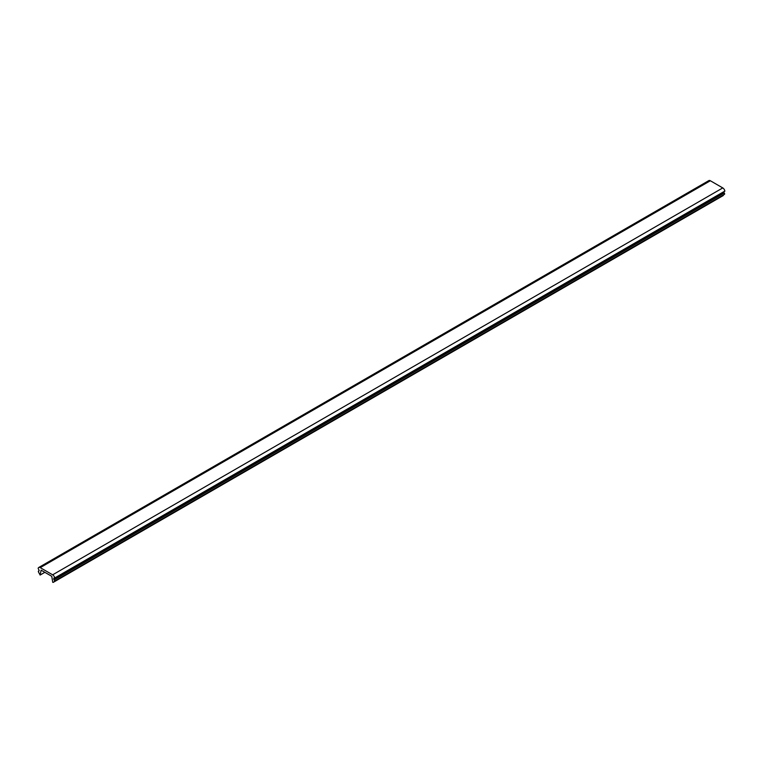 <?xml version="1.0" encoding="UTF-8"?>
<svg xmlns="http://www.w3.org/2000/svg" width="763" height="763" viewBox="0 0 763 763"><rect width="100%" height="100%" fill="white"/><g stroke="black" fill="none" stroke-linecap="round" stroke-linejoin="round"><path stroke-width="1.14" d="M724.526 191.36L54.64 578.268L53.858 578.087L53.734 578.936A0.944 0.544 -120 0 0 54.125 579.87A0.944 0.544 -120 0 1 54.402 581.187L724.516 194.298A0.944 0.544 -120 0 0 724.249 192.982L54.125 579.87M53.734 578.936L723.858 191.904M723.858 192.047A0.944 0.544 -120 0 0 724.249 192.982M724.755 191.379L724.85 191.084A3.004 1.736 -120 0 0 722.771 187.927L710.353 180.755A3.004 1.736 -120 0 0 708.846 180.602L38.732 567.491A3.004 1.736 -120 0 0 38.15 568.406L39.142 570.514A0.944 0.544 -120 0 1 38.751 570.991A0.944 0.544 -120 0 0 38.484 572.002L40.134 575.044L41.107 570.161L51.77 576.313L52.742 582.322L53.276 582.322M54.64 578.268L54.726 577.972A3.004 1.736 -120 0 0 52.647 574.816L40.229 567.643A3.004 1.736 -120 0 0 38.732 567.491M40.134 575.044L44.855 572.326M724.516 194.298L54.402 581.187M710.353 180.755L40.229 567.643M52.647 574.816L722.771 187.927M724.85 191.084L54.726 577.972M723.314 195.509L53.191 582.398M39.123 570.705L38.551 571.039"/></g></svg>
